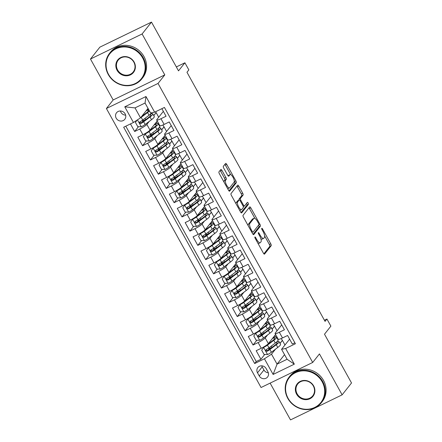 <?xml version="1.0" encoding="UTF-8"?>
<svg xmlns="http://www.w3.org/2000/svg" width="442" height="442" viewBox="0 0 442 442"><rect width="100%" height="100%" fill="white"/><g stroke="black" fill="none" stroke-linecap="round" stroke-linejoin="round"><path stroke-width="0.66" d="M254.885 237.006A1.133 0.381 64.1 0 0 255.167 238.31L263.399 253.155A1.613 0.541 64.1 0 0 264.471 254.144A1.613 0.541 64.1 0 0 264.543 254.089L271.178 245.697A1.613 0.541 64.1 0 0 270.769 243.835L262.542 228.989A1.133 0.381 64.1 0 0 261.791 228.299A1.133 0.381 64.1 0 0 261.741 228.337A1.133 0.381 64.1 0 0 262.023 229.641L263.089 231.564A5.171 1.735 64.1 0 1 264.388 237.525L263.835 238.227A5.171 1.735 64.1 0 1 263.614 238.404A5.171 1.735 64.1 0 1 260.178 235.243L259.111 233.326A1.133 0.381 64.1 0 0 258.36 232.63A1.133 0.381 64.1 0 0 258.31 232.674A1.133 0.381 64.1 0 0 258.598 233.978L259.664 235.895A5.171 1.735 64.1 0 1 260.962 241.862L260.41 242.559A5.171 1.735 64.1 0 1 260.189 242.741A5.171 1.735 64.1 0 1 256.747 239.581L255.686 237.658A1.133 0.381 64.1 0 0 254.935 236.967A1.133 0.381 64.1 0 0 254.885 237.006M116.202 118.202A5.271 4.901 -141.7 0 0 124.799 119.301A5.271 4.901 -141.7 0 0 125.136 113.865A5.271 4.901 -141.7 0 0 116.533 112.765A5.271 4.901 -141.7 0 0 116.202 118.202M120.39 110.986A5.271 4.901 -141.7 0 0 120.898 112.262A5.271 4.901 -141.7 0 0 125.639 115.141M221.961 170.435A1.613 0.541 64.1 0 0 220.889 169.446A1.613 0.541 64.1 0 0 220.823 169.501L218.961 171.855A1.613 0.541 64.1 0 0 219.365 173.723L228.503 190.209A1.613 0.541 64.1 0 0 229.58 191.198A1.613 0.541 64.1 0 0 229.647 191.137L236.282 182.75A1.613 0.541 64.1 0 0 235.879 180.888L226.735 164.396A1.613 0.541 64.1 0 0 225.663 163.413A1.613 0.541 64.1 0 0 225.597 163.468L223.348 166.308A1.613 0.541 64.1 0 0 223.751 168.175L227.663 175.231A1.613 0.541 64.1 0 0 228.735 176.22A1.613 0.541 64.1 0 0 228.807 176.159L229.923 174.75A4.321 1.448 64.1 0 1 230.105 174.601A4.321 1.448 64.1 0 1 233.144 177.546A4.321 1.448 64.1 0 1 234.067 182.226L229.696 187.751A4.321 1.448 64.1 0 1 229.514 187.9A4.321 1.448 64.1 0 1 226.475 184.955A4.321 1.448 64.1 0 1 225.553 180.275L226.282 179.353A1.613 0.541 64.1 0 0 225.873 177.491L221.961 170.435L220.569 171.109A1.613 0.541 64.1 0 0 220.088 170.43M270.123 383.126L290.51 419.9L342.136 394.844L351.523 382.971L324.5 334.213L330.881 326.141L326.936 319.025L325.058 321.4L186.972 72.278L188.845 69.902L184.9 62.786L176.347 66.935M142.103 33.973L90.477 59.029L113.163 99.958L164.789 74.897L142.103 33.973L151.49 22.1L178.518 70.858L184.9 62.786M164.789 74.897L158.032 83.444L312.693 362.462L261.062 387.518L106.4 108.505L158.032 83.444M342.136 394.844L319.45 353.915L312.693 362.462M243.045 215.315A1.613 0.541 64.1 0 0 243.454 217.177L252.592 233.663A1.613 0.541 64.1 0 0 253.669 234.652A1.613 0.541 64.1 0 0 253.736 234.597L260.371 226.205A1.613 0.541 64.1 0 0 259.968 224.343L250.824 207.856A1.613 0.541 64.1 0 0 249.752 206.867A1.613 0.541 64.1 0 0 249.68 206.922L243.045 215.315M240.547 211.939L231.409 195.447A1.613 0.541 64.1 0 1 231.006 193.585L237.636 185.192A1.613 0.541 64.1 0 1 237.708 185.137A1.613 0.541 64.1 0 1 238.779 186.126L242.691 193.182A1.613 0.541 64.1 0 1 243.1 195.044L240.409 198.447A1.613 0.541 64.1 0 0 240.813 200.314L243.409 204.994A1.613 0.541 64.1 0 0 244.481 205.983A1.613 0.541 64.1 0 0 244.553 205.922L247.354 202.381A1.133 0.381 64.1 0 1 247.404 202.342A1.133 0.381 64.1 0 1 248.194 203.116A1.133 0.381 64.1 0 1 248.437 204.337L241.691 212.867A1.613 0.541 64.1 0 1 241.625 212.922A1.613 0.541 64.1 0 1 240.547 211.939M90.477 59.029L99.864 47.156L151.49 22.1M130.467 123.92L134.666 131.495L138.462 126.694M143.296 120.583L141.584 122.749M149.214 121.412L146.843 124.412A6.586 0.995 151 0 1 139.76 129.02L142.915 134.716L137.821 137.191L142.556 145.727L146.352 140.932M151.186 134.816L149.473 136.987M157.109 135.65L154.733 138.65A6.586 0.995 151 0 1 147.65 143.258L150.805 148.954L145.711 151.424L150.446 159.965L154.241 155.164M159.076 149.053L157.363 151.219M164.999 149.882L162.623 152.888A6.586 0.995 151 0 1 155.54 157.496L158.7 163.186L153.606 165.662L158.341 174.203L162.137 169.402M166.971 163.286L165.253 165.457M172.888 164.12L170.518 167.12A6.586 0.995 151 0 1 163.429 171.728L166.59 177.424L161.496 179.894L166.231 188.436L170.026 183.64M174.861 177.524L173.148 179.69M180.778 178.358L178.408 181.358A6.586 0.995 151 0 1 171.325 185.966L174.48 191.657L169.385 194.132L174.12 202.674L177.916 197.872M182.75 191.762L181.038 193.928M188.668 192.59L186.297 195.591A6.586 0.995 151 0 1 179.214 200.198L182.369 205.895L177.275 208.364L182.01 216.906L185.806 212.11M190.64 205.994L188.927 208.165M196.563 206.828L194.187 209.828A6.586 0.995 151 0 1 187.104 214.436L190.259 220.127L185.17 222.602L189.9 231.144L193.695 226.343M198.53 220.232L196.817 222.398M204.453 221.061L202.077 224.061A6.586 0.995 151 0 1 194.994 228.669L198.154 234.365L193.06 236.835L197.795 245.376L201.591 240.581M206.425 234.464L204.707 236.636M212.342 235.299L209.972 238.299A6.586 0.995 151 0 1 202.889 242.907L206.044 248.603L200.95 251.073L205.685 259.614L209.48 254.813M214.315 248.702L212.602 250.868M220.232 249.531L217.862 252.531A6.586 0.995 151 0 1 210.779 257.145L213.934 262.835L208.839 265.31L213.574 273.852L217.37 269.051M222.204 262.935L220.492 265.106M228.122 263.769L225.752 266.769A6.586 0.995 151 0 1 218.668 271.377L221.823 277.073L216.729 279.543L221.464 288.085L225.26 283.283M230.094 277.173L228.381 279.338M236.017 278.007L233.641 281.007A6.586 0.995 151 0 1 226.558 285.615L229.713 291.306L224.624 293.781L229.359 302.322L233.149 297.521M237.989 291.405L236.271 293.576M243.907 292.239L241.531 295.239A6.586 0.995 151 0 1 234.448 299.847L237.608 305.544L232.514 308.013L237.249 316.555L241.045 311.759M245.879 305.643L244.161 307.809M251.796 306.477L249.426 309.477A6.586 0.995 151 0 1 242.343 314.085L245.498 319.776L240.404 322.251L245.139 330.793L248.934 325.992M253.769 319.881L252.056 322.047M259.686 320.71L257.316 323.71A6.586 0.995 151 0 1 250.233 328.318L253.388 334.014L248.293 336.484L253.028 345.025L258.122 342.556A6.586 0.995 -29 0 0 265.206 337.948L267.581 334.948M261.658 334.113L259.946 336.285M256.824 340.229L253.028 345.025M294.875 342.782L292.317 344.025L287.582 335.484L282.488 337.953A6.586 0.995 -29 0 1 278.228 339.246L275.073 333.555A6.586 0.995 -29 0 0 279.333 332.262L284.427 329.787L279.692 321.246L274.598 323.721A6.586 0.995 -29 0 1 270.338 325.014L267.183 319.317A6.586 0.995 151 0 1 267.36 318.837L273.825 310.665M267.183 319.317A6.586 0.995 151 0 0 271.443 318.025L276.532 315.555L271.797 307.013L266.708 309.483A6.586 0.995 -29 0 1 262.449 310.776L259.294 305.085A6.586 0.995 151 0 1 259.471 304.599L265.935 296.427M259.294 305.085A6.586 0.995 151 0 0 263.548 303.792L268.642 301.317L263.907 292.775L258.813 295.25A6.586 0.995 -29 0 1 254.559 296.543L251.399 290.847A6.586 0.995 151 0 1 251.581 290.366L258.04 282.195M251.399 290.847A6.586 0.995 151 0 0 255.658 289.554L260.752 287.085L256.017 278.543L250.923 281.013A6.586 0.995 -29 0 1 246.669 282.305L243.509 276.615A6.586 0.995 151 0 1 243.691 276.128L250.15 267.957M243.509 276.615A6.586 0.995 151 0 0 247.769 275.322L252.863 272.847L248.128 264.305L243.034 266.78A6.586 0.995 -29 0 1 238.774 268.073L235.619 262.377A6.586 0.995 151 0 1 235.796 261.891L242.26 253.725M235.619 262.377A6.586 0.995 151 0 0 239.879 261.084L244.967 258.614L240.238 250.073L235.144 252.542A6.586 0.995 -29 0 1 230.884 253.835L227.729 248.139A6.586 0.995 151 0 1 227.906 247.658L234.37 239.487M227.729 248.139A6.586 0.995 151 0 0 231.984 246.846L237.078 244.376L232.343 235.835L227.254 238.304A6.586 0.995 -29 0 1 222.995 239.603L219.84 233.906A6.586 0.995 151 0 1 220.017 233.42L226.481 225.249M219.84 233.906A6.586 0.995 151 0 0 224.094 232.614L229.188 230.138L224.453 221.597L219.359 224.072A6.586 0.995 -29 0 1 215.105 225.365L211.945 219.668A6.586 0.995 151 0 1 212.127 219.188L218.586 211.016M211.945 219.668A6.586 0.995 151 0 0 216.204 218.376L221.298 215.906L216.563 207.364L211.469 209.834A6.586 0.995 -29 0 1 207.21 211.127L204.055 205.436A6.586 0.995 151 0 1 204.237 204.95L210.696 196.778M204.055 205.436A6.586 0.995 151 0 0 208.315 204.143L213.409 201.668L208.674 193.126L203.58 195.602A6.586 0.995 -29 0 1 199.32 196.894L196.165 191.198A6.586 0.995 151 0 1 196.342 190.717L202.806 182.546M196.165 191.198A6.586 0.995 151 0 0 200.425 189.905L205.513 187.436L200.784 178.894L195.69 181.364A6.586 0.995 -29 0 1 191.43 182.657L188.275 176.966A6.586 0.995 151 0 1 188.452 176.48L194.916 168.308M188.275 176.966A6.586 0.995 151 0 0 192.53 175.673L197.624 173.198L192.889 164.656L187.795 167.131A6.586 0.995 -29 0 1 183.54 168.424L180.386 162.728A6.586 0.995 151 0 1 180.563 162.247L187.021 154.076M180.386 162.728A6.586 0.995 151 0 0 184.64 161.435L189.734 158.965L184.999 150.424L179.905 152.893A6.586 0.995 -29 0 1 175.651 154.186L172.49 148.495A6.586 0.995 151 0 1 172.673 148.009L179.132 139.838M172.49 148.495A6.586 0.995 151 0 0 176.75 147.197L181.844 144.727L177.109 136.186L172.015 138.655A6.586 0.995 -29 0 1 167.756 139.954L164.601 134.257A6.586 0.995 151 0 1 164.778 133.771L171.242 125.6M164.601 134.257A6.586 0.995 151 0 0 168.861 132.965L173.955 130.489L169.22 121.953L164.126 124.423A6.586 0.995 -29 0 1 159.866 125.716L156.711 120.02A6.586 0.995 151 0 1 156.888 119.539L163.352 111.367M142.915 134.716A6.586 0.995 -29 0 0 149.998 130.108L157.23 120.964M153.772 115.649L156.159 112.638L158.706 117.24M150.805 148.954A6.586 0.995 -29 0 0 157.888 144.346L165.12 135.197M161.662 129.887L164.048 126.871L166.595 131.473M158.7 163.186A6.586 0.995 -29 0 0 165.783 158.579L173.015 149.435M169.557 144.125L171.938 141.108L174.491 145.711M166.59 177.424A6.586 0.995 -29 0 0 173.673 172.816L180.905 163.667M177.446 158.358L179.828 155.346L182.38 159.949M174.48 191.657A6.586 0.995 -29 0 0 181.563 187.049L188.795 177.905M185.336 172.595L187.717 169.579L190.27 174.181M182.369 205.895A6.586 0.995 -29 0 0 189.452 201.287L196.684 192.137M193.226 186.828L195.613 183.817L198.16 188.419M190.259 220.127A6.586 0.995 -29 0 0 197.342 215.519L204.58 206.375M201.116 201.066L203.502 198.049L206.049 202.651M198.154 234.365A6.586 0.995 -29 0 0 205.237 229.757L212.469 220.613M209.011 215.298L211.392 212.287L213.945 216.889M206.044 248.603A6.586 0.995 -29 0 0 213.127 243.995L220.359 234.846M216.9 229.536L219.282 226.519L221.834 231.122M213.934 262.835A6.586 0.995 -29 0 0 221.017 258.227L228.249 249.084M224.79 243.769L227.171 240.757L229.724 245.36M221.823 277.073A6.586 0.995 -29 0 0 228.906 272.465L236.138 263.316M232.68 258.006L235.067 254.995L237.614 259.592M229.713 291.306A6.586 0.995 -29 0 0 236.802 286.698L244.034 277.554M240.57 272.244L242.956 269.228L245.509 273.83M237.608 305.544A6.586 0.995 -29 0 0 244.691 300.936L251.923 291.786M248.465 286.477L250.846 283.466L253.399 288.068M245.498 319.776A6.586 0.995 -29 0 0 252.581 315.168L259.813 306.024M256.354 300.715L258.736 297.698L261.288 302.3M253.388 334.014A6.586 0.995 -29 0 0 260.471 329.406L267.703 320.262M264.244 314.947L266.625 311.936L269.178 316.538M267.896 371.739L266.161 368.606A5.105 4.746 -141.7 0 0 257.835 367.54A5.105 4.746 -141.7 0 0 257.509 372.805L259.244 375.938A5.105 4.746 -141.7 0 0 267.576 377.004A5.105 4.746 -141.7 0 0 267.896 371.739M133.445 122.478L124.766 106.815L145.976 96.522L154.656 112.18L150.578 112.992L145.053 103.025L135.009 107.903L140.528 117.865L133.445 122.478L123.683 127.219L254.669 363.528L264.438 358.782L271.521 354.175L275.471 349.18M154.656 112.18L164.424 107.439L295.411 343.749L285.642 348.489L294.328 364.153L273.117 374.446L264.438 358.782M272.134 329.185L274.521 326.168L277.068 330.771M125.793 126.191L256.244 361.534L260.918 359.263L256.183 350.721L261.277 348.252A6.586 0.995 -29 0 0 268.36 343.638L275.593 334.495M281.714 324.898L275.25 333.069A6.586 0.995 -29 0 0 275.073 333.555M156.711 120.02A6.586 0.995 151 0 0 160.971 118.727L166.059 116.257L161.866 108.682M250.233 328.318L245.139 330.793M242.343 314.085L237.249 316.555M234.448 299.847L229.359 302.322M226.558 285.615L221.464 288.085M218.668 271.377L213.574 273.852M210.779 257.145L205.685 259.614M202.889 242.907L197.795 245.376M194.994 228.669L189.9 231.144M187.104 214.436L182.01 216.906M179.214 200.198L174.12 202.674M171.325 185.966L166.231 188.436M163.429 171.728L158.341 174.203M155.54 157.496L150.446 159.965M147.65 143.258L142.556 145.727M139.76 129.02L134.666 131.495M140.528 117.865L148.026 108.389M280.029 343.417L282.41 340.406L284.963 345.009M271.521 354.175L277.046 364.142L287.09 359.263L281.565 349.302L285.642 348.489M284.538 354.661L277.046 364.142L273.117 374.446M289.604 339.136L281.565 349.302M113.163 99.958L106.4 108.505M326.936 319.025L324.422 320.246M156.159 112.638L155.501 111.771M164.048 126.871L162.838 125.014M171.938 141.108L170.728 139.247M179.828 155.346L178.618 153.484M187.717 169.579L186.513 167.717M195.613 183.817L194.403 181.955M203.502 198.049L202.292 196.193M211.392 212.287L210.182 210.425M219.282 226.519L218.077 224.663M227.171 240.757L225.967 238.895M235.067 254.995L233.857 253.133M242.956 269.228L241.746 267.366M250.846 283.466L249.636 281.604M258.736 297.698L257.531 295.842M266.625 311.936L265.421 310.074M274.521 326.168L273.311 324.312M282.41 340.406L281.2 338.544M278.012 341.434L277.709 340.892M275.565 337.025L274.753 335.555M282.272 340.473L279.99 343.357M269.548 348.351L267.835 350.517M264.714 354.462L260.918 359.263M256.244 361.534L254.669 363.528M270.123 327.202L269.819 326.655M267.675 322.787L266.863 321.323M274.377 326.24L272.101 329.119M266.487 312.002L264.211 314.886M262.233 312.964L261.929 312.422M259.786 308.555L258.973 307.085M258.598 297.764L256.316 300.648M254.343 298.731L254.04 298.184M251.896 294.317L251.084 292.853M250.708 283.532L248.426 286.416M246.448 284.493L246.15 283.952M244.006 280.079L243.194 278.615M242.818 269.294L240.536 272.178M238.558 270.261L238.255 269.714M236.111 265.846L235.299 264.382M234.923 255.062L232.647 257.94M230.669 256.023L230.365 255.476M228.221 251.608L227.409 250.144M227.033 240.824L224.757 243.708M222.779 241.785L222.475 241.244M220.331 237.376L219.519 235.906M219.144 226.591L216.862 229.47M214.884 227.553L214.585 227.006M212.442 223.138L211.63 221.674M211.254 212.353L208.972 215.237M206.994 213.315L206.696 212.773M204.552 208.906L203.734 207.436M203.364 198.121L201.082 201M199.104 199.082L198.801 198.535M196.657 194.668L195.845 193.204M195.469 183.883L193.193 186.767M191.215 184.844L190.911 184.303M188.767 180.435L187.955 178.966M187.579 169.645L185.303 172.529M183.325 170.612L183.021 170.065M180.877 166.198L180.065 164.733M179.69 155.413L177.408 158.297M175.43 156.374L175.131 155.827M172.988 151.96L172.176 150.495M171.8 141.175L169.518 144.059M167.54 142.142L167.242 141.595M165.093 137.727L164.28 136.258M163.905 126.942L161.628 129.821M159.65 127.904L159.347 127.357M157.203 123.489L156.391 122.025M156.015 112.704L153.739 115.589M151.761 113.666L151.457 113.124M287.09 359.263L294.328 364.153M124.766 106.815L135.009 107.903M145.976 96.522L145.053 103.025M261.763 365.827A5.105 4.746 -141.7 0 0 262.205 366.871L263.94 370.004A5.105 4.746 -141.7 0 0 268.338 372.783M257.94 243.315A5.171 1.735 64.1 0 0 258.791 243.42L260.189 242.741M260.83 238.608A5.171 1.735 64.1 0 0 262.222 239.083L263.614 238.404M263.88 253.841L269.78 246.376A1.613 0.541 64.1 0 0 269.377 244.514L264.625 235.945M254.885 218.376L249.432 208.53A1.613 0.541 64.1 0 0 248.951 207.85M253.073 234.348L258.973 226.884A1.613 0.541 64.1 0 0 258.614 225.1M252.255 231.475A1.133 0.381 64.1 0 0 253.006 232.166A1.133 0.381 64.1 0 0 253.056 232.127L258.879 224.763A1.133 0.381 64.1 0 0 258.598 223.459L257.476 221.431A5.171 1.735 64.1 0 0 254.034 218.271A5.171 1.735 64.1 0 0 253.818 218.453L249.835 223.486A5.171 1.735 64.1 0 0 251.133 229.448L252.255 231.475L251.564 231.812M254.034 218.271L252.642 218.95A5.171 1.735 64.1 0 0 252.421 219.127L253.818 218.453M248.2 225.74A5.171 1.735 64.1 0 1 248.437 224.166L252.421 219.127M239.034 200.071A1.613 0.541 64.1 0 1 239.012 199.127L241.702 195.723A1.613 0.541 64.1 0 0 241.299 193.861L237.387 186.806A1.613 0.541 64.1 0 0 236.906 186.121M241.028 212.619L247.045 205.016A1.133 0.381 64.1 0 0 246.553 203.392M237.614 201.977A4.321 1.448 64.1 0 0 238.536 206.663A4.321 1.448 64.1 0 0 241.575 209.607A4.321 1.448 64.1 0 0 241.757 209.453L243.299 207.508A1.613 0.541 64.1 0 0 242.89 205.646L240.299 200.966A1.613 0.541 64.1 0 0 239.221 199.977A1.613 0.541 64.1 0 0 239.155 200.033L237.614 201.977L236.221 202.657A4.321 1.448 64.1 0 0 236 203.734M239.625 210.265A4.321 1.448 64.1 0 0 240.177 210.282L241.575 209.607M237.918 200.635A1.613 0.541 64.1 0 0 237.829 200.651A1.613 0.541 64.1 0 0 237.757 200.712L239.155 200.033M236.221 202.657L237.757 200.712M223.939 181.966A4.321 1.448 64.1 0 1 224.16 180.949L224.884 180.032A1.613 0.541 64.1 0 0 224.481 178.17L220.569 171.109M227.602 188.579A4.321 1.448 64.1 0 0 228.116 188.579L229.514 187.9M230.105 174.601L228.707 175.275A4.321 1.448 64.1 0 0 228.525 175.43L229.923 174.75M228.144 175.916L228.525 175.43M230.625 174.601L225.343 165.076A1.613 0.541 64.1 0 0 224.862 164.391M228.984 190.894L234.89 183.424A1.613 0.541 64.1 0 0 234.481 181.563L234.288 181.209M272.487 338.423A10.453 1.575 -29 0 1 274.714 338.257A10.453 1.575 -29 0 1 272.416 340.837L266.062 345.65A2.221 0.337 -29 0 1 264.167 346.782L261.681 350.18L264.045 354.451L267.625 354.517A4.365 0.657 -29 0 0 271.41 352.257L277.764 347.445A12.597 1.895 -29 0 0 280.532 344.335L279.035 341.633A12.597 1.895 -29 0 0 276.99 341.649M272.139 347.313A10.453 1.575 -29 0 0 272.04 347.357A5.188 0.779 151 0 1 268.758 348.346L268.62 348.092M263.681 347.401A4.365 0.657 -29 0 0 267.46 345.141L273.819 340.329A12.597 1.895 -29 0 0 276.587 337.218A12.597 1.895 -29 0 0 273.057 337.71M268.532 343.428A5.188 0.779 -29 0 0 269.598 342.948L269.316 342.439M276.587 337.218L278.09 339.92A12.597 1.895 151 0 1 275.316 343.031L268.963 347.843A4.365 0.657 151 0 1 266.272 349.539C265.449 350.71 265.769 351.279 267.217 351.246A4.365 0.657 -29 0 0 269.907 349.55L276.267 344.738A12.597 1.895 -29 0 0 279.035 341.633M275.902 342.578A10.453 1.575 151 0 1 277.162 342.666A10.453 1.575 151 0 1 274.863 345.246L268.509 350.064A2.221 0.337 151 0 1 267.758 350.567L266.333 350.191M266.272 349.539L265.946 349.81M288.101 398.314A20.089 18.68 -141.7 0 0 314.754 407.419A20.089 18.68 -141.7 0 0 322.152 381.789A20.089 18.68 -141.7 0 0 295.499 372.683A20.089 18.68 -141.7 0 0 288.101 398.314M322.682 381.446A20.581 19.139 38.3 0 1 321.378 402.673A20.581 19.139 38.3 0 1 287.797 398.375A20.581 19.139 38.3 0 1 289.096 377.142A20.581 19.139 38.3 0 1 322.682 381.446M296.615 394.181A10.044 9.337 38.3 0 1 300.311 381.369A10.044 9.337 38.3 0 1 313.638 385.921A10.044 9.337 38.3 0 1 309.941 398.734A10.044 9.337 38.3 0 1 296.615 394.181M313.334 385.982A9.547 8.879 -141.7 0 0 297.748 383.988A9.547 8.879 -141.7 0 0 297.146 393.839A9.547 8.879 -141.7 0 0 312.726 395.833A9.547 8.879 -141.7 0 0 313.334 385.982M289.096 377.142L289.924 376.098A20.581 19.139 38.3 0 1 323.505 380.402A20.581 19.139 38.3 0 1 322.207 401.629L321.378 402.673M108.583 74.455A20.089 18.68 -141.7 0 0 135.235 83.56A20.089 18.68 -141.7 0 0 142.633 57.93A20.089 18.68 -141.7 0 0 115.981 48.824A20.089 18.68 -141.7 0 0 108.583 74.455M143.164 57.587A20.581 19.139 38.3 0 1 141.865 78.82A20.581 19.139 38.3 0 1 108.279 74.516A20.581 19.139 38.3 0 1 109.577 53.283A20.581 19.139 38.3 0 1 143.164 57.587M117.097 70.328A10.044 9.337 38.3 0 1 120.793 57.51A10.044 9.337 38.3 0 1 134.119 62.062A10.044 9.337 38.3 0 1 130.423 74.875A10.044 9.337 38.3 0 1 117.097 70.328M133.815 62.123A9.547 8.879 -141.7 0 0 118.229 60.129A9.547 8.879 -141.7 0 0 117.627 69.98A9.547 8.879 -141.7 0 0 133.213 71.974A9.547 8.879 -141.7 0 0 133.815 62.123M109.577 53.283L110.406 52.239A20.581 19.139 38.3 0 1 143.987 56.543A20.581 19.139 38.3 0 1 142.689 77.77L141.865 78.82M264.598 324.19A10.453 1.575 -29 0 1 266.824 324.019A10.453 1.575 -29 0 1 264.526 326.599L258.172 331.412A2.221 0.337 -29 0 1 256.277 332.55L253.785 335.942L256.156 340.213L259.736 340.285A4.365 0.657 -29 0 0 263.515 338.019L269.874 333.207A12.597 1.895 -29 0 0 272.642 330.102L271.145 327.395A12.597 1.895 -29 0 0 269.101 327.411M264.25 333.075A10.453 1.575 -29 0 0 264.15 333.124A5.188 0.779 151 0 1 260.868 334.108L260.73 333.859M255.791 333.169A4.365 0.657 -29 0 0 259.57 330.903L265.929 326.091A12.597 1.895 -29 0 0 268.697 322.98A12.597 1.895 -29 0 0 265.161 323.472M260.636 329.196A5.188 0.779 -29 0 0 261.703 328.71L261.421 328.202M268.697 322.98L270.195 325.688A12.597 1.895 151 0 1 267.427 328.798L261.073 333.611A4.365 0.657 151 0 1 258.382 335.307C257.559 336.472 257.874 337.042 259.327 337.014A4.365 0.657 -29 0 0 262.018 335.318L268.377 330.506A12.597 1.895 -29 0 0 271.145 327.395M268.012 328.34A10.453 1.575 151 0 1 269.272 328.434A10.453 1.575 151 0 1 266.974 331.014L260.614 335.826A2.221 0.337 151 0 1 259.868 336.329L258.443 335.959M258.382 335.307L258.056 335.577M256.708 309.952A10.453 1.575 -29 0 1 258.935 309.787A10.453 1.575 -29 0 1 256.636 312.367L250.277 317.179A2.221 0.337 -29 0 1 248.387 318.312L245.896 321.71L248.266 325.981L251.846 326.047A4.365 0.657 -29 0 0 255.625 323.787L261.984 318.975A12.597 1.895 -29 0 0 264.752 315.864L263.255 313.157A12.597 1.895 -29 0 0 261.205 313.179M256.354 318.842A10.453 1.575 -29 0 0 256.261 318.886A5.188 0.779 151 0 1 252.979 319.87L252.841 319.621M247.901 318.931A4.365 0.657 -29 0 0 251.68 316.665L258.04 311.853A12.597 1.895 -29 0 0 260.808 308.748A12.597 1.895 -29 0 0 257.272 309.234M252.747 314.958A5.188 0.779 -29 0 0 253.813 314.472L253.531 313.964M260.808 308.748L262.305 311.45A12.597 1.895 151 0 1 259.537 314.56L253.178 319.373A4.365 0.657 151 0 1 250.492 321.069C249.669 322.235 249.984 322.809 251.437 322.776A4.365 0.657 -29 0 0 254.128 321.08L260.482 316.268A12.597 1.895 -29 0 0 263.255 313.157M260.123 314.107A10.453 1.575 151 0 1 261.382 314.196A10.453 1.575 151 0 1 259.084 316.776L252.725 321.588A2.221 0.337 151 0 1 251.979 322.096L250.553 321.721M250.492 321.069L250.166 321.34M248.813 295.72A10.453 1.575 -29 0 1 251.045 295.549A10.453 1.575 -29 0 1 248.747 298.129L242.387 302.941A2.221 0.337 -29 0 1 240.498 304.079L238.006 307.472L240.371 311.743L243.951 311.814A4.365 0.657 -29 0 0 247.735 309.549L254.095 304.737A12.597 1.895 -29 0 0 256.863 301.626L255.36 298.925A12.597 1.895 -29 0 0 253.316 298.941M248.465 304.604A10.453 1.575 -29 0 0 248.371 304.654A5.188 0.779 151 0 1 245.083 305.637L244.945 305.389M240.006 304.693A4.365 0.657 -29 0 0 243.791 302.433L250.144 297.621A12.597 1.895 -29 0 0 252.918 294.51A12.597 1.895 -29 0 0 249.382 295.002M244.857 300.726A5.188 0.779 -29 0 0 245.923 300.24L245.642 299.731M252.918 294.51L254.415 297.217A12.597 1.895 151 0 1 251.647 300.322L245.288 305.135A4.365 0.657 151 0 1 242.597 306.831C241.78 308.002 242.094 308.571 243.548 308.544A4.365 0.657 -29 0 0 246.238 306.847L252.592 302.035A12.597 1.895 -29 0 0 255.36 298.925M252.233 299.869A10.453 1.575 151 0 1 253.493 299.963A10.453 1.575 151 0 1 251.194 302.543L244.835 307.356A2.221 0.337 151 0 1 244.089 307.859L242.664 307.483M242.597 306.831L242.277 307.107M240.923 281.482A10.453 1.575 -29 0 1 243.155 281.311A10.453 1.575 -29 0 1 240.857 283.891L234.498 288.709A2.221 0.337 -29 0 1 232.602 289.841L230.116 293.239L232.481 297.51L236.061 297.577A4.365 0.657 -29 0 0 239.846 295.317L246.2 290.504A12.597 1.895 -29 0 0 248.973 287.394L247.47 284.687A12.597 1.895 -29 0 0 245.426 284.703M240.575 290.372A10.453 1.575 -29 0 0 240.481 290.416A5.188 0.779 151 0 1 237.194 291.4L237.056 291.151M232.116 290.46A4.365 0.657 -29 0 0 235.901 288.195L242.255 283.383A12.597 1.895 -29 0 0 245.023 280.278A12.597 1.895 -29 0 0 241.492 280.764M236.967 286.488A5.188 0.779 -29 0 0 238.034 286.002L237.752 285.493M245.023 280.278L246.525 282.979A12.597 1.895 151 0 1 243.757 286.09L237.398 290.902A4.365 0.657 151 0 1 234.708 292.598C233.89 293.764 234.205 294.333 235.658 294.306A4.365 0.657 -29 0 0 238.343 292.61L244.702 287.797A12.597 1.895 -29 0 0 247.47 284.687M244.338 285.637A10.453 1.575 151 0 1 245.597 285.725A10.453 1.575 151 0 1 243.299 288.306L236.945 293.118A2.221 0.337 151 0 1 236.194 293.621L234.768 293.25M234.708 292.598L234.382 292.869M233.033 267.244A10.453 1.575 -29 0 1 235.26 267.078A10.453 1.575 -29 0 1 232.962 269.659L226.608 274.471A2.221 0.337 -29 0 1 224.713 275.609L222.227 279.001L224.591 283.272L228.171 283.344A4.365 0.657 -29 0 0 231.956 281.079L238.31 276.267A12.597 1.895 -29 0 0 241.078 273.156L239.581 270.454A12.597 1.895 -29 0 0 237.536 270.471M232.685 276.134A10.453 1.575 -29 0 0 232.586 276.184A5.188 0.779 151 0 1 229.304 277.167L229.166 276.919M224.227 276.222A4.365 0.657 -29 0 0 228.006 273.963L234.365 269.15A12.597 1.895 -29 0 0 237.133 266.04A12.597 1.895 -29 0 0 233.603 266.532M229.078 272.25A5.188 0.779 -29 0 0 230.144 271.769L229.862 271.261M237.133 266.04L238.636 268.747A12.597 1.895 151 0 1 235.862 271.852L229.508 276.664A4.365 0.657 151 0 1 226.818 278.361C225.995 279.532 226.31 280.101 227.763 280.073A4.365 0.657 -29 0 0 230.453 278.377L236.813 273.559A12.597 1.895 -29 0 0 239.581 270.454M236.448 271.399A10.453 1.575 151 0 1 237.708 271.493A10.453 1.575 151 0 1 235.409 274.073L229.055 278.885A2.221 0.337 151 0 1 228.304 279.388L226.879 279.012M226.818 278.361L226.492 278.637M225.144 253.012A10.453 1.575 -29 0 1 227.37 252.841A10.453 1.575 -29 0 1 225.072 255.421L218.718 260.233A2.221 0.337 -29 0 1 216.823 261.371L214.331 264.769L216.702 269.04L220.282 269.106A4.365 0.657 -29 0 0 224.061 266.846L230.42 262.029A12.597 1.895 -29 0 0 233.188 258.924L231.691 256.216A12.597 1.895 -29 0 0 229.647 256.233M224.796 261.902A10.453 1.575 -29 0 0 224.696 261.946A5.188 0.779 151 0 1 221.414 262.929L221.276 262.681M216.337 261.99A4.365 0.657 -29 0 0 220.116 259.725L226.475 254.912A12.597 1.895 -29 0 0 229.243 251.802A12.597 1.895 -29 0 0 225.707 252.294M221.182 258.017A5.188 0.779 -29 0 0 222.249 257.531L221.967 257.023M229.243 251.802L230.741 254.509A12.597 1.895 151 0 1 227.973 257.62L221.619 262.432A4.365 0.657 151 0 1 218.928 264.128C218.105 265.294 218.42 265.863 219.873 265.835A4.365 0.657 -29 0 0 222.564 264.139L228.923 259.327A12.597 1.895 -29 0 0 231.691 256.216M228.558 257.167A10.453 1.575 151 0 1 229.818 257.255A10.453 1.575 151 0 1 227.519 259.835L221.16 264.647A2.221 0.337 151 0 1 220.414 265.15L218.989 264.78M218.928 264.128L218.602 264.399M217.254 238.774A10.453 1.575 -29 0 1 219.481 238.608A10.453 1.575 -29 0 1 217.182 241.188L210.823 246.001A2.221 0.337 -29 0 1 208.933 247.133L206.442 250.531L208.812 254.802L212.392 254.868A4.365 0.657 -29 0 0 216.171 252.609L222.53 247.796A12.597 1.895 -29 0 0 225.298 244.686L223.801 241.984A12.597 1.895 -29 0 0 221.751 242.001M216.9 247.664A10.453 1.575 -29 0 0 216.807 247.708A5.188 0.779 151 0 1 213.525 248.697L213.387 248.443M208.442 247.752A4.365 0.657 -29 0 0 212.226 245.492L218.586 240.68A12.597 1.895 -29 0 0 221.354 237.569A12.597 1.895 -29 0 0 217.818 238.061M213.293 243.78A5.188 0.779 -29 0 0 214.359 243.299L214.077 242.791M221.354 237.569L222.851 240.271A12.597 1.895 151 0 1 220.083 243.382L213.724 248.194A4.365 0.657 151 0 1 211.038 249.89C210.215 251.062 210.53 251.631 211.983 251.597A4.365 0.657 -29 0 0 214.674 249.901L221.028 245.089A12.597 1.895 -29 0 0 223.801 241.984M220.668 242.929A10.453 1.575 151 0 1 221.928 243.017A10.453 1.575 151 0 1 219.63 245.603L213.271 250.415A2.221 0.337 151 0 1 212.525 250.918L211.099 250.542M211.038 249.89L210.712 250.166M209.359 224.542A10.453 1.575 -29 0 1 211.591 224.37A10.453 1.575 -29 0 1 209.293 226.95L202.933 231.763A2.221 0.337 -29 0 1 201.044 232.901L198.552 236.293L200.917 240.564L204.497 240.636A4.365 0.657 -29 0 0 208.281 238.371L214.641 233.558A12.597 1.895 -29 0 0 217.409 230.453L215.906 227.746A12.597 1.895 -29 0 0 213.862 227.763M209.011 233.426A10.453 1.575 -29 0 0 208.917 233.475A5.188 0.779 151 0 1 205.629 234.459L205.491 234.21M200.552 233.52A4.365 0.657 -29 0 0 204.337 231.254L210.69 226.442A12.597 1.895 -29 0 0 213.464 223.332A12.597 1.895 -29 0 0 209.928 223.823M205.403 229.547A5.188 0.779 -29 0 0 206.469 229.061L206.187 228.553M213.464 223.332L214.961 226.039A12.597 1.895 151 0 1 212.193 229.149L205.834 233.962A4.365 0.657 151 0 1 203.143 235.658C202.325 236.824 202.64 237.393 204.093 237.365A4.365 0.657 -29 0 0 206.784 235.669L213.138 230.857A12.597 1.895 -29 0 0 215.906 227.746M212.779 228.691A10.453 1.575 151 0 1 214.033 228.785A10.453 1.575 151 0 1 211.735 231.365L205.381 236.177A2.221 0.337 151 0 1 204.635 236.68L203.204 236.31M203.143 235.658L202.817 235.929M201.469 210.304A10.453 1.575 -29 0 1 203.701 210.138A10.453 1.575 -29 0 1 201.403 212.718L195.044 217.53A2.221 0.337 -29 0 1 193.148 218.663L190.662 222.061L193.027 226.332L196.607 226.398A4.365 0.657 -29 0 0 200.392 224.138L206.745 219.326A12.597 1.895 -29 0 0 209.514 216.215L208.016 213.514A12.597 1.895 -29 0 0 205.972 213.53M201.121 219.193A10.453 1.575 -29 0 0 201.027 219.238A5.188 0.779 151 0 1 197.74 220.227L197.602 219.972M192.662 219.282A4.365 0.657 -29 0 0 196.447 217.022L202.801 212.204A12.597 1.895 -29 0 0 205.569 209.099A12.597 1.895 -29 0 0 202.038 209.585M197.513 215.309A5.188 0.779 -29 0 0 198.58 214.829L198.298 214.315M205.569 209.099L207.071 211.801A12.597 1.895 151 0 1 204.303 214.911L197.944 219.724A4.365 0.657 151 0 1 195.253 221.42C194.436 222.591 194.751 223.16 196.204 223.127A4.365 0.657 -29 0 0 198.889 221.431L205.248 216.619A12.597 1.895 -29 0 0 208.016 213.514M204.884 214.458A10.453 1.575 151 0 1 206.143 214.547A10.453 1.575 151 0 1 203.845 217.127L197.491 221.939A2.221 0.337 151 0 1 196.74 222.448L195.314 222.072M195.253 221.42L194.928 221.691M193.579 196.071A10.453 1.575 -29 0 1 195.806 195.9A10.453 1.575 -29 0 1 193.508 198.48L187.154 203.292A2.221 0.337 -29 0 1 185.259 204.431L182.773 207.823L185.137 212.094L188.717 212.166A4.365 0.657 -29 0 0 192.497 209.9L198.856 205.088A12.597 1.895 -29 0 0 201.624 201.977L200.127 199.276A12.597 1.895 -29 0 0 198.082 199.292M193.231 204.955A10.453 1.575 -29 0 0 193.132 205.005A5.188 0.779 151 0 1 189.85 205.989L189.712 205.74M184.773 205.044A4.365 0.657 -29 0 0 188.552 202.784L194.911 197.972A12.597 1.895 -29 0 0 197.679 194.861A12.597 1.895 -29 0 0 194.148 195.353M189.618 201.077A5.188 0.779 -29 0 0 190.69 200.591L190.408 200.082M197.679 194.861L199.176 197.568A12.597 1.895 151 0 1 196.408 200.674L190.054 205.491A4.365 0.657 151 0 1 187.364 207.188C186.541 208.353 186.855 208.922 188.309 208.895A4.365 0.657 -29 0 0 190.999 207.199L197.359 202.386A12.597 1.895 -29 0 0 200.127 199.276M196.994 200.22A10.453 1.575 151 0 1 198.254 200.314A10.453 1.575 151 0 1 195.955 202.895L189.596 207.707A2.221 0.337 151 0 1 188.85 208.21L187.425 207.834M187.364 207.188L187.038 207.458M185.69 181.833A10.453 1.575 -29 0 1 187.916 181.662A10.453 1.575 -29 0 1 185.618 184.248L179.259 189.06A2.221 0.337 -29 0 1 177.369 190.193L174.877 193.59L177.248 197.861L180.828 197.928A4.365 0.657 -29 0 0 184.607 195.668L190.966 190.856A12.597 1.895 -29 0 0 193.734 187.745L192.237 185.038A12.597 1.895 -29 0 0 190.187 185.054M185.336 190.723A10.453 1.575 -29 0 0 185.242 190.767A5.188 0.779 151 0 1 181.96 191.751L181.822 191.502M176.883 190.811A4.365 0.657 -29 0 0 180.662 188.546L187.021 183.734A12.597 1.895 -29 0 0 189.789 180.629A12.597 1.895 -29 0 0 186.253 181.115M181.728 186.839A5.188 0.779 -29 0 0 182.795 186.353L182.513 185.844M189.789 180.629L191.287 183.331A12.597 1.895 151 0 1 188.519 186.441L182.159 191.253A4.365 0.657 151 0 1 179.474 192.95C178.651 194.115 178.966 194.684 180.419 194.657A4.365 0.657 -29 0 0 183.11 192.961L189.469 188.148A12.597 1.895 -29 0 0 192.237 185.038M189.104 185.988A10.453 1.575 151 0 1 190.364 186.076A10.453 1.575 151 0 1 188.065 188.657L181.706 193.469A2.221 0.337 151 0 1 180.96 193.972L179.535 193.602M179.474 192.95L179.148 193.22M177.794 167.595A10.453 1.575 -29 0 1 180.027 167.43A10.453 1.575 -29 0 1 177.728 170.01L171.369 174.822A2.221 0.337 -29 0 1 169.479 175.96L166.988 179.353L169.358 183.623L172.938 183.695A4.365 0.657 -29 0 0 176.717 181.43L183.076 176.618A12.597 1.895 -29 0 0 185.844 173.507L184.342 170.805A12.597 1.895 -29 0 0 182.297 170.822M177.446 176.485A10.453 1.575 -29 0 0 177.352 176.535A5.188 0.779 151 0 1 174.071 177.518L173.927 177.27M168.988 176.573A4.365 0.657 -29 0 0 172.772 174.314L179.132 169.501A12.597 1.895 -29 0 0 181.9 166.391A12.597 1.895 -29 0 0 178.364 166.883M173.839 172.601A5.188 0.779 -29 0 0 174.905 172.12L174.623 171.612M181.9 166.391L183.397 169.098A12.597 1.895 151 0 1 180.629 172.203L174.27 177.015A4.365 0.657 151 0 1 171.584 178.712C170.761 179.883 171.076 180.452 172.529 180.424A4.365 0.657 -29 0 0 175.22 178.728L181.574 173.91A12.597 1.895 -29 0 0 184.342 170.805M181.214 171.75A10.453 1.575 151 0 1 182.474 171.844A10.453 1.575 151 0 1 180.176 174.424L173.817 179.237A2.221 0.337 151 0 1 173.071 179.739L171.645 179.364M171.584 178.712L171.258 178.988M169.905 153.363A10.453 1.575 -29 0 1 172.137 153.192A10.453 1.575 -29 0 1 169.838 155.772L163.479 160.584A2.221 0.337 -29 0 1 161.59 161.722L159.098 165.12L161.463 169.391L165.043 169.457A4.365 0.657 -29 0 0 168.827 167.198L175.181 162.38A12.597 1.895 -29 0 0 177.955 159.275L176.452 156.567A12.597 1.895 -29 0 0 174.408 156.584M169.557 162.253A10.453 1.575 -29 0 0 169.463 162.297A5.188 0.779 151 0 1 166.175 163.28L166.037 163.032M161.098 162.341A4.365 0.657 -29 0 0 164.883 160.076L171.236 155.264A12.597 1.895 -29 0 0 174.004 152.158A12.597 1.895 -29 0 0 170.474 152.645M165.949 158.369A5.188 0.779 -29 0 0 167.015 157.882L166.733 157.374M174.004 152.158L175.507 154.86A12.597 1.895 151 0 1 172.739 157.971L166.38 162.783A4.365 0.657 151 0 1 163.689 164.479C162.871 165.645 163.186 166.214 164.639 166.186A4.365 0.657 -29 0 0 167.325 164.49L173.684 159.678A12.597 1.895 -29 0 0 176.452 156.567M173.319 157.518A10.453 1.575 151 0 1 174.579 157.606A10.453 1.575 151 0 1 172.281 160.186L165.927 164.999A2.221 0.337 151 0 1 165.181 165.501L163.75 165.131M163.689 164.479L163.363 164.75M162.015 139.125A10.453 1.575 -29 0 1 164.242 138.959A10.453 1.575 -29 0 1 161.943 141.539L155.59 146.352A2.221 0.337 -29 0 1 153.694 147.484L151.208 150.882L153.573 155.153L157.153 155.225A4.365 0.657 -29 0 0 160.938 152.96L167.291 148.147A12.597 1.895 -29 0 0 170.06 145.037L168.562 142.335A12.597 1.895 -29 0 0 166.518 142.352M161.667 148.015A10.453 1.575 -29 0 0 161.568 148.059A5.188 0.779 151 0 1 158.286 149.048L158.148 148.794M153.208 148.103A4.365 0.657 -29 0 0 156.987 145.843L163.347 141.031A12.597 1.895 -29 0 0 166.115 137.921A12.597 1.895 -29 0 0 162.584 138.412M158.059 144.131A5.188 0.779 -29 0 0 159.126 143.65L158.844 143.142M166.115 137.921L167.617 140.628A12.597 1.895 151 0 1 164.844 143.733L158.49 148.545A4.365 0.657 151 0 1 155.799 150.241C154.976 151.413 155.297 151.982 156.744 151.949A4.365 0.657 -29 0 0 159.435 150.252L165.794 145.44A12.597 1.895 -29 0 0 168.562 142.335M165.43 143.28A10.453 1.575 151 0 1 166.689 143.374A10.453 1.575 151 0 1 164.391 145.954L158.037 150.766A2.221 0.337 151 0 1 157.286 151.269L155.86 150.893M155.799 150.241L155.473 150.518M154.125 124.893A10.453 1.575 -29 0 1 156.352 124.721A10.453 1.575 -29 0 1 154.054 127.302L147.7 132.114A2.221 0.337 -29 0 1 145.805 133.252L143.313 136.65L145.683 140.915L149.263 140.987A4.365 0.657 -29 0 0 153.042 138.722L159.402 133.909A12.597 1.895 -29 0 0 162.17 130.804L160.673 128.097A12.597 1.895 -29 0 0 158.628 128.114M153.777 133.782A10.453 1.575 -29 0 0 153.678 133.827A5.188 0.779 151 0 1 150.396 134.81L150.258 134.561M145.319 133.871A4.365 0.657 -29 0 0 149.098 131.605L155.457 126.793A12.597 1.895 -29 0 0 158.225 123.683A12.597 1.895 -29 0 0 154.689 124.174M150.164 129.898A5.188 0.779 -29 0 0 151.23 129.412L150.949 128.904M158.225 123.683L159.722 126.39A12.597 1.895 151 0 1 156.954 129.5L150.6 134.313A4.365 0.657 151 0 1 147.91 136.009C147.087 137.175 147.401 137.744 148.855 137.716A4.365 0.657 -29 0 0 151.545 136.02L157.905 131.208A12.597 1.895 -29 0 0 160.673 128.097M157.54 129.042A10.453 1.575 151 0 1 158.8 129.136A10.453 1.575 151 0 1 156.501 131.716L150.142 136.528A2.221 0.337 151 0 1 149.396 137.031L147.971 136.661M147.91 136.009L147.584 136.28M137.081 120.108L135.423 122.412L137.793 126.683L141.374 126.749A4.365 0.657 -29 0 0 145.153 124.489L151.512 119.677A12.597 1.895 -29 0 0 154.28 116.566L152.783 113.865A12.597 1.895 -29 0 0 150.733 113.881M145.882 119.544A10.453 1.575 -29 0 0 145.788 119.589A5.188 0.779 151 0 1 142.506 120.578L142.368 120.323M140.556 117.837A4.365 0.657 -29 0 0 141.208 117.373L147.567 112.555A12.597 1.895 -29 0 0 149.457 110.964M148.584 109.395A12.597 1.895 -29 0 0 146.799 109.942M141.584 116.533L146.164 113.069A10.453 1.575 -29 0 0 148.462 110.489A10.453 1.575 -29 0 0 146.236 110.655M142.274 115.66A5.188 0.779 -29 0 0 143.341 115.18L143.059 114.671M151.711 112.765A12.597 1.895 151 0 1 149.065 115.263L142.705 120.075A4.365 0.657 151 0 1 140.02 121.771C139.197 122.942 139.512 123.511 140.965 123.478A4.365 0.657 -29 0 0 143.656 121.782L150.009 116.97A12.597 1.895 -29 0 0 152.783 113.865M149.65 114.809A10.453 1.575 151 0 1 150.91 114.898A10.453 1.575 151 0 1 148.611 117.478L142.252 122.296A2.221 0.337 151 0 1 141.506 122.799L140.081 122.423M140.02 121.771L139.694 122.042M146.843 124.412L149.998 130.108M154.733 138.65L157.888 144.346M162.623 152.888L165.783 158.579M170.518 167.12L173.673 172.816M178.408 181.358L181.563 187.049M186.297 195.591L189.452 201.287M194.187 209.828L197.342 215.519M202.077 224.061L205.237 229.757M209.972 238.299L213.127 243.995M217.862 252.531L221.017 258.227M225.752 266.769L228.906 272.465M233.641 281.007L236.802 286.698M241.531 295.239L244.691 300.936M249.426 309.477L252.581 315.168M257.316 323.71L260.471 329.406M265.206 337.948L268.36 343.638M279.333 332.262L282.488 337.953M160.971 118.727L164.126 124.423M168.861 132.965L172.015 138.655M176.75 147.197L179.905 152.893M184.64 161.435L187.795 167.131M192.53 175.673L195.69 181.364M200.425 189.905L203.58 195.602M208.315 204.143L211.469 209.834M216.204 218.376L219.359 224.072M224.094 232.614L227.254 238.304M231.984 246.846L235.144 252.542M239.879 261.084L243.034 266.78M247.769 275.322L250.923 281.013M255.658 289.554L258.813 295.25M263.548 303.792L266.708 309.483M271.443 318.025L274.598 323.721M258.122 342.556L261.277 348.252M263.94 370.004L259.244 375.938M262.205 366.871L257.509 372.805M256.056 239.918L256.747 239.581M258.437 233.652L259.111 233.326M259.487 235.58L260.178 235.243M261.868 229.315L262.542 228.989M269.377 244.514L270.769 243.835M269.78 246.376L271.178 245.697M255.012 237.984L255.686 237.658M249.432 208.53L250.824 207.856M258.747 224.934L259.968 224.343M258.973 226.884L260.371 226.205M248.437 224.166L249.835 223.486M250.443 229.785L251.133 229.448M237.387 186.806L238.779 186.126M241.299 193.861L242.691 193.182M241.702 195.723L243.1 195.044M239.012 199.127L240.409 198.447M240.111 200.657L240.813 200.314M242.719 205.331L243.409 204.994M247.045 205.016L248.437 204.337M224.481 178.17L225.873 177.491M224.884 180.032L226.282 179.353M224.16 180.949L225.553 180.275M225.343 165.076L226.735 164.396M234.481 181.563L235.879 180.888M234.89 183.424L236.282 182.75M263.631 347.473L267.537 354.517M272.04 347.357L271.322 346.058M276.267 344.738L277.764 347.445M273.819 340.329L275.316 343.031M269.907 349.55L271.41 352.257M267.46 345.141L268.963 347.843M267.758 350.567L267.217 351.246M255.741 333.235L259.647 340.285M264.15 333.124L263.432 331.82M268.377 330.506L269.874 333.207M265.929 326.091L267.427 328.798M262.018 335.318L263.515 338.019M259.57 330.903L261.073 333.611M259.868 336.329L259.327 337.014M247.846 319.002L251.752 326.047M256.261 318.886L255.537 317.588M260.482 316.268L261.984 318.975M258.04 311.853L259.537 314.56M254.128 321.08L255.625 323.787M251.68 316.665L253.178 319.373M251.979 322.096L251.437 322.776M239.956 304.765L243.862 311.809M248.371 304.654L247.647 303.35M252.592 302.035L254.095 304.737M250.144 297.621L251.647 300.322M246.238 306.847L247.735 309.549M243.791 302.433L245.288 305.135M244.089 307.859L243.548 308.544M232.067 290.527L235.973 297.577M240.481 290.416L239.757 289.118M244.702 287.797L246.2 290.504M242.255 283.383L243.757 286.09M238.343 292.61L239.846 295.317M235.901 288.195L237.398 290.902M236.194 293.621L235.658 294.306M224.177 276.294L228.083 283.339M232.586 276.184L231.868 274.88M236.813 273.559L238.31 276.267M234.365 269.15L235.862 271.852M230.453 278.377L231.956 281.079M228.006 273.963L229.508 276.664M228.304 279.388L227.763 280.073M216.287 262.056L220.193 269.106M224.696 261.946L223.978 260.642M228.923 259.327L230.42 262.029M226.475 254.912L227.973 257.62M222.564 264.139L224.061 266.846M220.116 259.725L221.619 262.432M220.414 265.15L219.873 265.835M208.392 247.824L212.298 254.868M216.807 247.708L216.083 246.409M221.028 245.089L222.53 247.796M218.586 240.68L220.083 243.382M214.674 249.901L216.171 252.609M212.226 245.492L213.724 248.194M212.525 250.918L211.983 251.597M200.502 233.586L204.408 240.636M208.917 233.475L208.193 232.172M213.138 230.857L214.641 233.558M210.69 226.442L212.193 229.149M206.784 235.669L208.281 238.371M204.337 231.254L205.834 233.962M204.635 236.68L204.093 237.365M192.613 219.354L196.519 226.398M201.027 219.238L200.303 217.939M205.248 216.619L206.745 219.326M202.801 212.204L204.303 214.911M198.889 221.431L200.392 224.138M196.447 217.022L197.944 219.724M196.74 222.448L196.204 223.127M184.723 205.116L188.629 212.166M193.132 205.005L192.414 203.701M197.359 202.386L198.856 205.088M194.911 197.972L196.408 200.674M190.999 207.199L192.497 209.9M188.552 202.784L190.054 205.491M188.85 208.21L188.309 208.895M176.833 190.883L180.734 197.928M185.242 190.767L184.524 189.469M189.469 188.148L190.966 190.856M187.021 183.734L188.519 186.441M183.11 192.961L184.607 195.668M180.662 188.546L182.159 191.253M180.96 193.972L180.419 194.657M168.938 176.645L172.844 183.69M177.352 176.535L176.629 175.231M181.574 173.91L183.076 176.618M179.132 169.501L180.629 172.203M175.22 178.728L176.717 181.43M172.772 174.314L174.27 177.015M173.071 179.739L172.529 180.424M161.048 162.407L164.954 169.457M169.463 162.297L168.739 160.998M173.684 159.678L175.181 162.38M171.236 155.264L172.739 157.971M167.325 164.49L168.827 167.198M164.883 160.076L166.38 162.783M165.181 165.501L164.639 166.186M153.159 148.175L157.065 155.219M161.568 148.059L160.849 146.761M165.794 145.44L167.291 148.147M163.347 141.031L164.844 143.733M159.435 150.252L160.938 152.96M156.987 145.843L158.49 148.545M157.286 151.269L156.744 151.949M145.269 133.937L149.175 140.987M153.678 133.827L152.96 132.523M157.905 131.208L159.402 133.909M155.457 126.793L156.954 129.5M151.545 136.02L153.042 138.722M149.098 131.605L150.6 134.313M149.396 137.031L148.855 137.716M137.462 119.865L141.28 126.749M145.788 119.589L145.064 118.29M150.009 116.97L151.512 119.677M147.567 112.555L149.065 115.263M143.656 121.782L145.153 124.489M141.208 117.373L142.705 120.075M141.506 122.799L140.965 123.478M243.282 206.563L244.481 205.983M237.829 200.651L239.221 199.977"/></g></svg>
